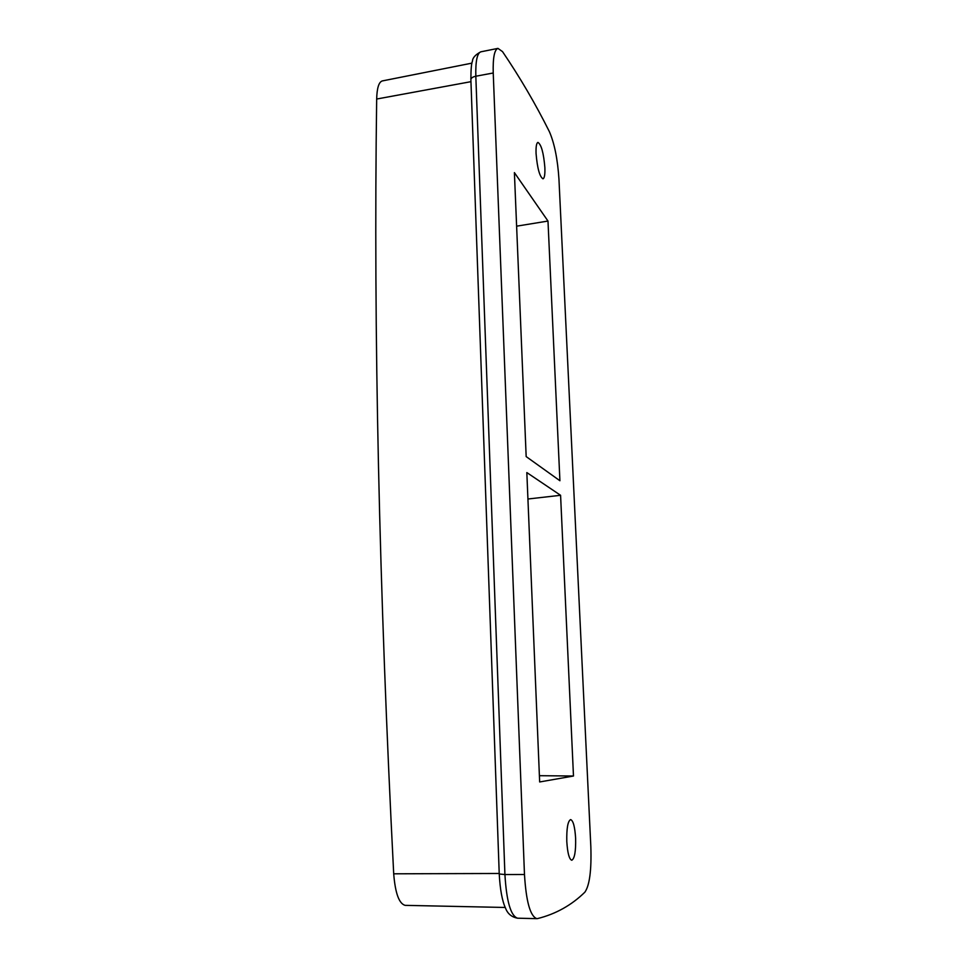 <?xml version="1.0" encoding="UTF-8"?>
<svg xmlns="http://www.w3.org/2000/svg" width="967" height="967" viewBox="0 0 967 967"><rect width="100%" height="100%" fill="white"/><g stroke="black" fill="none" stroke-linecap="round" stroke-linejoin="round"><path stroke-width="1.45" d="M514.396 172.622L547.987 221.056L559.917 480.744L526.169 456.593L514.396 172.622M536.069 153.596C537.326 168.27 539.634 176.671 542.971 178.822C544.481 178.23 545.122 174.483 544.868 167.545C543.635 152.991 541.327 144.615 537.954 142.403C536.467 142.983 535.839 146.718 536.069 153.596M584.89 892.154C571.594 905.197 555.82 914.008 537.579 918.577L536.854 918.65C530.267 916.341 526.145 901.619 524.477 874.494L493.23 72.996C492.832 57.899 494.391 49.692 497.945 48.386L502.514 51.614C519.908 77.263 535.525 103.916 549.341 131.572C554.429 143.237 557.633 159.071 558.95 179.088L590.837 846.669C591.586 870.191 589.604 885.361 584.89 892.154M560.582 495.297L573.479 776.018L539.659 781.965L526.834 472.573L560.582 495.297L527.934 499.008M566.795 841.508C566.541 828.356 567.822 821.043 570.627 819.593C573.213 820.572 574.882 826.773 575.619 838.22C575.909 851.347 574.616 858.696 571.763 860.243C569.188 859.252 567.532 853.003 566.795 841.508M573.479 776.018L539.393 775.691M505.221 907.469L405.113 905.354C399.057 903.662 395.249 893.145 393.702 873.805C379.112 589.072 373.431 330.823 376.671 99.033C376.961 88.07 378.834 82.038 382.267 80.938L471.944 63.133M547.987 221.056L516.62 226.169M376.671 99.033L470.953 81.675M393.702 873.805L499.226 873.479M493.23 72.996L475.824 76.224C472.803 76.864 471.159 77.964 470.881 79.499C470.905 69.503 471.425 63.399 472.44 61.175C472.597 57.827 475.389 54.708 480.829 51.819C477.142 53.149 475.474 61.284 475.824 76.224L504.919 874.543L524.477 874.494M470.893 79.85L499.238 873.999L504.919 874.543C506.527 901.353 510.745 915.906 517.587 918.203L536.854 918.65M517.587 918.203C511.64 917.079 507.639 913.755 505.548 908.218C502.187 900.93 500.084 889.531 499.238 873.999L499.238 873.914M480.829 51.819L497.945 48.386"/></g></svg>
